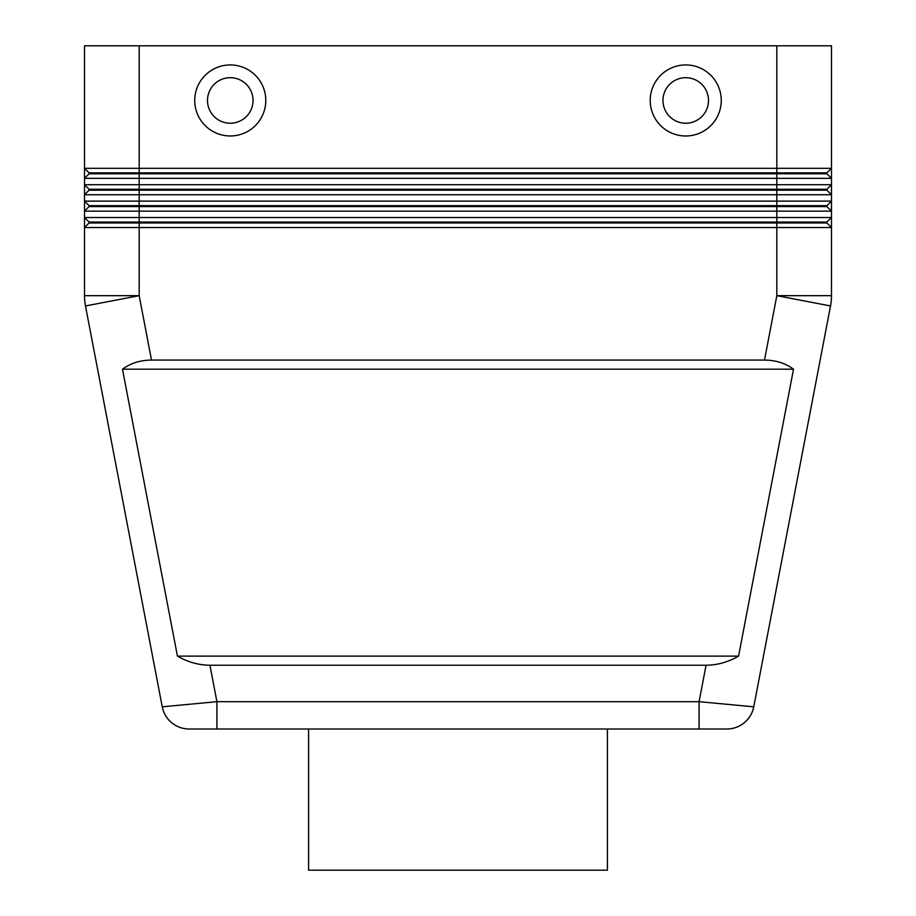 <?xml version="1.0" encoding="UTF-8"?>
<svg xmlns="http://www.w3.org/2000/svg" width="916" height="916" viewBox="0 0 916 916"><rect width="100%" height="100%" fill="white"/><g stroke="black" fill="none" stroke-linecap="round" stroke-linejoin="round"><path stroke-width="1.37" d="M753.753 706.82A27.469 27.469 0 0 1 726.903 729.01A27.469 27.469 0 0 0 744.319 722.735A27.469 27.469 0 0 1 726.903 729.01A27.469 27.469 0 0 0 753.753 706.82A27.469 27.469 0 0 1 744.319 722.735A27.469 27.469 0 0 0 753.753 706.82L830.514 305.955A54.651 54.651 0 0 0 831.488 295.673L776.825 295.673L776.825 168.326L831.488 168.326L831.488 201.119L826.93 205.665L139.175 205.665L139.175 184.723L84.512 184.723L89.07 189.269L826.93 189.269L831.488 184.723L139.175 184.723L139.175 45.8L84.512 45.8L84.512 168.326L89.07 172.872L826.93 172.872L831.488 168.326L831.488 45.8L776.825 45.8L776.825 168.326L84.512 168.326L84.512 178.345L831.488 178.345L826.93 173.788L89.07 173.788L84.512 178.345L84.512 194.742L831.488 194.742L826.93 190.184L89.07 190.184L84.512 194.742L84.512 211.138L831.488 211.138L831.488 201.119L84.512 201.119L89.07 205.665L89.07 206.581L826.93 206.581L831.488 211.138L831.488 217.516L84.512 217.516L84.512 227.534L831.488 227.534L831.488 217.516L826.93 222.061L89.07 222.061L84.512 217.516L89.07 222.061L89.07 222.977L826.93 222.977L831.488 227.534L831.488 295.673A54.651 54.651 0 0 1 830.514 305.955L753.753 706.82L699.08 701.679L699.08 729.01L726.903 729.01L216.92 729.01L216.92 720.995L216.92 729.01L189.097 729.01L216.92 729.01M84.512 178.345L89.07 173.788L89.07 172.872L84.512 168.326M89.07 206.581L84.512 211.138L84.512 217.516M84.512 227.534L89.07 222.977L84.512 227.534L84.512 295.673A54.651 54.651 0 0 0 85.486 305.955L162.246 706.82A27.469 27.469 0 0 0 189.097 729.01A27.469 27.469 0 0 1 162.246 706.82A27.469 27.469 0 0 0 171.681 722.735A27.469 27.469 0 0 1 162.246 706.82L216.92 701.679L209.936 665.234C198.761 665.165 187.929 662.131 177.429 656.131L122.481 369.182C130.679 363.183 140.354 360.148 151.506 360.08L764.494 360.08C775.646 360.148 785.321 363.183 793.519 369.182L738.571 656.131C728.071 662.131 717.239 665.165 706.064 665.234L209.936 665.234M84.512 194.742L89.07 190.184L89.07 189.269L84.512 184.723M151.506 360.08L139.175 295.673L139.175 205.665L89.07 205.665M216.92 720.995L216.92 701.679L699.08 701.679L706.064 665.234M308.6 729.01L308.6 870.2L607.4 870.2L607.4 729.01M122.481 369.182L793.519 369.182M177.429 656.131L738.571 656.131M650.211 100.451A35.529 35.529 0 0 1 685.74 64.933A35.529 35.529 0 0 1 721.258 100.451A35.529 35.529 0 0 1 685.74 135.98A35.529 35.529 0 0 1 650.211 100.451M253.034 100.451A22.774 22.774 0 0 1 230.26 123.225A22.774 22.774 0 0 1 207.497 100.451A22.774 22.774 0 0 1 230.26 77.688A22.774 22.774 0 0 1 253.034 100.451M265.789 100.451A35.529 35.529 0 0 1 230.26 135.98A35.529 35.529 0 0 1 194.742 100.451A35.529 35.529 0 0 1 230.26 64.933A35.529 35.529 0 0 1 265.789 100.451M708.503 100.451A22.774 22.774 0 0 0 685.74 77.688A22.774 22.774 0 0 0 662.966 100.451A22.774 22.774 0 0 0 685.74 123.225A22.774 22.774 0 0 0 708.503 100.451M831.488 194.742L826.93 190.184L826.93 189.269M826.93 222.061L826.93 222.977M826.93 205.665L826.93 206.581M826.93 172.872L826.93 173.788M139.175 45.8L776.825 45.8M139.175 295.673L84.512 295.673A54.651 54.651 0 0 0 85.486 305.955L139.175 295.673M189.097 729.01A27.469 27.469 0 0 1 171.681 722.735A27.469 27.469 0 0 0 189.097 729.01M764.494 360.08L776.825 295.673L830.514 305.955"/></g></svg>
